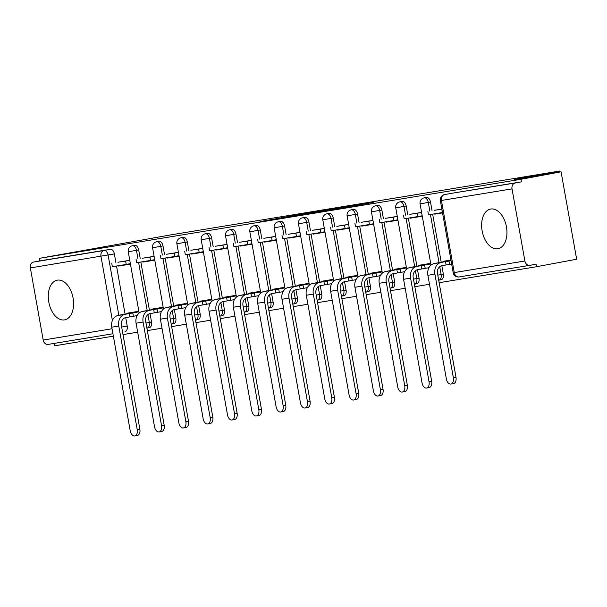 <?xml version="1.0" encoding="UTF-8"?>
<svg xmlns="http://www.w3.org/2000/svg" width="607" height="607" viewBox="0 0 607 607"><rect width="100%" height="100%" fill="white"/><g stroke="black" fill="none" stroke-linecap="round" stroke-linejoin="round"><path stroke-width="0.91" d="M316.126 211.562L260.077 221.601L316.126 211.562M490.752 209.013A20.19 12.322 -100.6 0 0 490.593 209.043A20.19 12.322 -100.6 0 0 482.155 231.017A20.19 12.322 -100.6 0 0 497.831 248.771A20.19 12.322 -100.6 0 0 497.99 248.741A20.19 12.322 -100.6 0 0 506.428 226.768A20.19 12.322 -100.6 0 0 490.752 209.013M57.392 280.146A20.19 12.322 -100.6 0 0 57.233 280.168A20.19 12.322 -100.6 0 0 48.803 302.149A20.19 12.322 -100.6 0 0 64.479 319.897A20.19 12.322 -100.6 0 0 64.638 319.874A20.19 12.322 -100.6 0 0 73.068 297.893A20.19 12.322 -100.6 0 0 57.392 280.146M373.214 202.472L329.009 210.288L373.214 202.472M39.273 258.362L170.817 234.871L559.593 171.06L514.622 179.444L561.08 171.819L520.95 179.3L39.273 258.362L39.728 260.911L33.476 262.072L104.093 250.486A5.175 3.156 79.4 0 1 108.114 255.069L118.851 315.337M339.131 207.799L281.42 218.103L339.131 207.799M345.322 206.737L363.897 203.694L327.302 210.538L304.911 214.248L345.33 206.805M561.08 171.819L576.65 259.235L536.527 266.716L439.142 282.703M54.41 343.365L54.842 345.778L113.365 336.172M123.009 334.586L137.683 332.181M147.326 330.595L162.001 328.19M171.644 326.604L186.319 324.199M195.962 322.613L210.637 320.208M220.28 318.622L234.955 316.217M244.598 314.631L259.272 312.226M268.916 310.64L283.59 308.235M293.234 306.649L307.908 304.244M317.552 302.658L332.226 300.253M341.87 298.667L356.537 296.262M366.188 294.676L380.855 292.271M390.506 290.685L405.173 288.279M414.824 286.694L429.49 284.281M520.95 179.3L521.405 181.85L515.153 183.018A5.175 4.105 80.7 0 0 512.027 188.868L524.88 260.987A5.175 4.105 80.7 0 0 529.752 265.35A5.175 4.105 80.7 0 0 529.82 265.335L536.072 264.166L536.527 266.716M39.728 260.911L110.337 249.318A5.175 3.156 79.4 0 1 114.366 253.908L115.922 262.619M116.521 266.018L125.088 314.1M125.717 317.636L127.212 326.027L121.666 327.067M48.067 344.404L112.932 333.759L48.135 344.397A5.175 4.105 -99.3 0 1 48.067 344.404A5.175 4.105 -99.3 0 1 43.196 340.049L30.35 267.922A5.175 4.105 -99.3 0 1 33.476 262.072M142.258 258.248L154.095 256.306M142.865 261.693L142.933 262.072L154.724 259.872M163.169 307.271L151.333 309.213L151.424 309.729M166.576 254.257L178.412 252.315M167.183 257.702L167.251 258.081L179.042 255.881M187.487 303.28L175.651 305.222L175.742 305.738M190.894 250.266L202.73 248.324M191.501 253.711L203.36 251.89M211.805 299.289L199.969 301.231L200.06 301.747M215.212 246.275L227.048 244.333M215.819 249.72L227.678 247.899M236.123 295.298L224.287 297.24L224.378 297.756M239.522 242.284L251.366 240.342M240.137 245.729L251.996 243.908M260.441 291.307L248.604 293.249L248.695 293.765M263.84 238.293L275.684 236.343M264.455 241.738L276.314 239.917M284.759 287.316L272.922 289.258L273.013 289.774M288.158 234.294L300.002 232.352M288.773 237.747L300.632 235.926M309.077 283.325L297.24 285.267L297.331 285.783M312.476 230.303L324.32 228.361M313.091 233.756L324.95 231.935M333.395 279.334L321.558 281.276L321.649 281.792M348.638 224.37L336.802 226.32M337.409 229.765L349.268 227.936M357.713 275.343L345.876 277.285L345.967 277.801M361.112 222.321L372.956 220.379M361.726 225.774L373.586 223.945M382.031 271.352L370.194 273.294L370.285 273.81M385.43 218.33L397.274 216.388M386.044 221.783L397.904 219.954M406.349 267.361L394.512 269.303L394.603 269.812M409.748 214.339L421.592 212.397M410.362 217.792L422.222 215.963M430.667 263.37L418.83 265.312L418.921 265.82M434.066 210.348L441.858 209.074M434.68 213.801L442.511 212.723M450.94 260.046L443.148 261.321L443.239 261.829M430.5 202.017L428.284 202.435A5.175 3.156 79.4 0 0 424.217 197.852L426.433 197.442A5.175 3.156 -100.6 0 1 430.5 202.017L432.047 210.728M432.654 214.134L441.221 262.209M441.85 265.745L443.345 274.144L441.13 274.554A5.175 3.156 79.4 0 1 438.96 280.153A5.175 3.156 79.4 0 1 438.922 280.161M406.182 206.008L403.966 206.426A5.175 3.156 79.4 0 0 399.899 201.843L402.115 201.433A5.175 3.156 -100.6 0 1 406.182 206.008L407.729 214.719M408.336 218.125L416.903 266.2M417.533 269.736L419.027 278.135L416.812 278.545A5.175 3.156 79.4 0 1 414.642 284.152A5.175 3.156 79.4 0 1 414.604 284.152M381.864 209.999L379.648 210.417A5.175 3.156 79.4 0 0 375.581 205.834L377.797 205.424A5.175 3.156 -100.6 0 1 381.864 209.999L383.412 218.71M384.019 222.116L392.585 270.191M393.215 273.734L394.709 282.126L392.494 282.536A5.175 3.156 79.4 0 1 390.324 288.143A5.175 3.156 79.4 0 1 390.286 288.15M357.546 213.99L355.33 214.408A5.175 3.156 79.4 0 0 351.263 209.825L353.479 209.415A5.175 3.156 -100.6 0 1 357.546 213.99L359.094 222.701M359.701 226.108L368.267 274.182M368.897 277.725L370.391 286.117L368.176 286.527A5.175 3.156 79.4 0 1 366.006 292.134A5.175 3.156 79.4 0 1 365.968 292.142M333.228 217.981L331.012 218.399A5.175 3.156 79.4 0 0 326.945 213.816L329.161 213.406A5.175 3.156 -100.6 0 1 333.228 217.981L334.776 226.692M335.383 230.099L343.949 278.173M344.579 281.716L346.073 290.108L343.858 290.518A5.175 3.156 79.4 0 1 341.688 296.125A5.175 3.156 79.4 0 1 341.65 296.133M308.91 221.972L306.694 222.39A5.175 3.156 79.4 0 0 302.627 217.807L304.843 217.397A5.175 3.156 -100.6 0 1 308.91 221.972L310.458 230.683M311.065 234.09L319.631 282.164M320.261 285.707L321.756 294.099L319.54 294.509A5.175 3.156 79.4 0 1 317.37 300.116A5.175 3.156 79.4 0 1 317.332 300.124M284.592 225.963L282.376 226.381A5.175 3.156 79.4 0 0 278.31 221.798L280.525 221.388A5.175 3.156 -100.6 0 1 284.592 225.963L286.14 234.674M286.747 238.081L295.313 286.155M295.943 289.698L297.438 298.09L295.222 298.5A5.175 3.156 79.4 0 1 293.052 304.107A5.175 3.156 79.4 0 1 293.014 304.115M260.274 229.954L258.058 230.372A5.175 3.156 79.4 0 0 253.992 225.789L256.207 225.379A5.175 3.156 -100.6 0 1 260.274 229.954L261.822 238.665M262.429 242.072L270.995 290.146M271.625 293.689L273.12 302.081L270.904 302.491A5.175 3.156 79.4 0 1 268.734 308.098A5.175 3.156 79.4 0 1 268.696 308.106M235.956 233.945L233.741 234.363A5.175 3.156 79.4 0 0 229.674 229.787L231.889 229.37A5.175 3.156 -100.6 0 1 235.956 233.945L237.504 242.656M238.111 246.063L246.677 294.137M247.307 297.68L248.802 306.072L246.586 306.489A5.175 3.156 79.4 0 1 244.416 312.089A5.175 3.156 79.4 0 1 244.378 312.097M211.638 237.936L209.423 238.354A5.175 3.156 79.4 0 0 205.356 233.778L207.571 233.361A5.175 3.156 -100.6 0 1 211.638 237.936L213.186 246.647M213.793 250.054L222.359 298.128M222.989 301.671L224.484 310.063L222.268 310.481A5.175 3.156 79.4 0 1 220.098 316.08A5.175 3.156 79.4 0 1 220.06 316.088M187.32 241.927L185.105 242.345A5.175 3.156 79.4 0 0 181.038 237.769L183.253 237.352A5.175 3.156 -100.6 0 1 187.32 241.927L188.876 250.638M189.475 254.045L198.041 302.119M198.671 305.662L200.166 314.054L197.95 314.472A5.175 3.156 79.4 0 1 195.78 320.071A5.175 3.156 79.4 0 1 195.742 320.079M163.002 245.926L160.787 246.336A5.175 3.156 79.4 0 0 156.72 241.761L158.935 241.343A5.175 3.156 -100.6 0 1 163.002 245.926L164.558 254.637M165.157 258.036L173.723 306.11M174.353 309.653L175.848 318.045L173.632 318.463A5.175 3.156 79.4 0 1 171.462 324.062A5.175 3.156 79.4 0 1 171.424 324.07M138.684 249.917L136.469 250.327A5.175 3.156 79.4 0 0 132.402 245.752L134.617 245.334A5.175 3.156 -100.6 0 1 138.684 249.917L140.24 258.628M140.839 262.027L149.405 310.109M150.035 313.644L151.53 322.036L149.314 322.454A5.175 3.156 79.4 0 1 147.144 328.053A5.175 3.156 79.4 0 1 147.106 328.061M559.593 171.06L559.768 172.039M117.94 262.239L129.777 260.297M118.555 265.684L118.615 266.063L130.406 263.863M138.851 311.262L127.015 313.212L127.106 313.72M118.615 266.063L130.452 264.121M441.137 279.751A5.175 3.156 -100.6 0 0 441.175 279.744A5.175 3.156 -100.6 0 0 443.345 274.144M416.819 283.742A5.175 3.156 -100.6 0 0 416.857 283.735A5.175 3.156 -100.6 0 0 419.027 278.135M392.501 287.733A5.175 3.156 -100.6 0 0 392.539 287.726A5.175 3.156 -100.6 0 0 394.709 282.126M368.183 291.724A5.175 3.156 -100.6 0 0 368.221 291.717A5.175 3.156 -100.6 0 0 370.391 286.117M343.865 295.715A5.175 3.156 -100.6 0 0 343.903 295.708A5.175 3.156 -100.6 0 0 346.073 290.108M319.548 299.706A5.175 3.156 -100.6 0 0 319.586 299.699A5.175 3.156 -100.6 0 0 321.756 294.099M295.23 303.697A5.175 3.156 -100.6 0 0 295.268 303.69A5.175 3.156 -100.6 0 0 297.438 298.09M270.912 307.688A5.175 3.156 -100.6 0 0 270.95 307.681A5.175 3.156 -100.6 0 0 273.12 302.081M246.594 311.679A5.175 3.156 -100.6 0 0 246.632 311.672A5.175 3.156 -100.6 0 0 248.802 306.072M222.276 315.67A5.175 3.156 -100.6 0 0 222.314 315.663A5.175 3.156 -100.6 0 0 224.484 310.063M197.958 319.661A5.175 3.156 -100.6 0 0 197.996 319.654A5.175 3.156 -100.6 0 0 200.166 314.054M173.64 323.652A5.175 3.156 -100.6 0 0 173.678 323.645A5.175 3.156 -100.6 0 0 175.848 318.045M149.322 327.643A5.175 3.156 -100.6 0 0 149.36 327.636A5.175 3.156 -100.6 0 0 151.53 322.036M521.405 181.85L450.789 193.443A5.175 3.156 -100.6 0 0 450.751 193.451A5.175 3.156 -100.6 0 0 450.713 193.458M125.042 331.627L125.004 331.634A5.175 3.156 -100.6 0 0 125.042 331.627A5.175 3.156 -100.6 0 0 127.212 326.027M142.933 262.072L154.77 260.13M167.251 258.081L179.088 256.131M191.569 254.083L203.406 252.14M215.887 250.092L227.724 248.149M240.205 246.101L252.042 244.158M264.523 242.11L276.36 240.167M288.841 238.119L300.677 236.176M313.159 234.127L324.995 232.185M337.477 230.136L349.313 228.194M361.795 226.145L373.631 224.203M386.113 222.154L397.949 220.212M410.431 218.163L422.267 216.221M434.749 214.172L442.541 212.898M320.435 210.879L286.034 217.283L320.435 210.879M345.952 206.812L328.531 209.893L345.998 207.048M139.853 429.149A5.827 3.551 79.4 0 1 137.41 435.454L134.792 435.94A5.827 3.551 -100.6 0 0 137.228 429.635L118.775 326.042A10.357 8.202 -99.3 0 1 125.027 314.343L129.359 313.531L129.951 316.846L125.619 317.651A6.988 5.539 80.7 0 0 121.4 325.549L139.853 429.149L137.228 429.635M118.934 315.321L118.008 315.496A10.357 8.202 -99.3 0 0 111.764 327.188L130.217 430.788A5.827 3.551 -100.6 0 0 134.792 435.94M137.144 315.579L133.381 316.285L132.789 312.969L129.359 313.531M133.381 316.285L129.951 316.846M130.376 263.65L126.226 264.424L125.634 261.116L118.016 262.224M125.634 261.116L129.784 260.342M126.226 264.424L112.356 266.701L111.764 263.392M118.919 315.245L138.897 311.52M132.789 312.969L138.95 311.823M164.171 425.158A5.827 3.551 79.4 0 1 161.728 431.463L159.11 431.949A5.827 3.551 -100.6 0 0 161.545 425.644L143.093 322.051A10.357 8.202 -99.3 0 1 149.345 310.352L153.677 309.54L154.269 312.855L149.937 313.66A6.988 5.539 80.7 0 0 145.718 321.558L164.171 425.158L161.545 425.644M143.252 311.33L142.326 311.505A10.357 8.202 -99.3 0 0 136.082 323.197L154.535 426.797A5.827 3.551 -100.6 0 0 159.11 431.949M161.462 311.588L157.699 312.294L157.107 308.978L153.677 309.54M157.699 312.294L154.269 312.855M154.694 259.659L150.544 260.433L149.952 257.125L142.334 258.233M149.952 257.125L154.102 256.351M150.544 260.433L136.674 262.71L136.082 259.401M143.237 311.254L163.215 307.529M157.107 308.978L163.268 307.832M188.489 421.167A5.827 3.551 79.4 0 1 186.046 427.465L183.428 427.958A5.827 3.551 -100.6 0 0 185.863 421.653L167.411 318.053A10.357 8.202 -99.3 0 1 173.663 306.36L177.995 305.549L178.587 308.864L174.255 309.669A6.988 5.539 80.7 0 0 170.036 317.567L188.489 421.167L185.863 421.653M167.57 307.339L166.644 307.506A10.357 8.202 -99.3 0 0 160.4 319.206L178.853 422.806A5.827 3.551 -100.6 0 0 183.428 427.958M185.78 307.597L182.017 308.303L181.425 304.987L177.995 305.549M182.017 308.303L178.587 308.864M179.004 255.668L174.862 256.442L174.27 253.134L166.652 254.242M174.27 253.134L178.42 252.36M174.862 256.442L160.992 258.719L160.4 255.41M167.555 307.263L187.533 303.538M181.425 304.987L187.586 303.841M212.807 417.176A5.827 3.551 79.4 0 1 210.363 423.474L207.746 423.967A5.827 3.551 -100.6 0 0 210.181 417.662L191.729 314.062A10.357 8.202 -99.3 0 1 197.981 302.369L202.313 301.558L202.905 304.873L198.572 305.678A6.988 5.539 80.7 0 0 194.354 313.576L212.807 417.176L210.181 417.662M191.888 303.348L190.962 303.515A10.357 8.202 -99.3 0 0 184.718 315.215L203.17 418.815A5.827 3.551 -100.6 0 0 207.746 423.967M210.098 303.606L206.334 304.312L205.743 300.996L202.313 301.558M206.334 304.312L202.905 304.873M203.322 251.677L199.179 252.451L198.588 249.136L190.97 250.251M198.588 249.136L202.738 248.369M199.179 252.451L185.31 254.728L184.718 251.419M191.873 303.272L211.851 299.547M205.743 300.996L211.904 299.85M237.125 413.185A5.827 3.551 79.4 0 1 234.681 419.483L232.064 419.976A5.827 3.551 -100.6 0 0 234.499 413.671L216.046 310.071A10.357 8.202 -99.3 0 1 222.299 298.378L226.631 297.567L227.223 300.882L222.89 301.687A6.988 5.539 80.7 0 0 218.672 309.585L237.125 413.185L234.499 413.671M216.206 299.357L215.28 299.524A10.357 8.202 -99.3 0 0 209.036 311.224L227.488 414.824A5.827 3.551 -100.6 0 0 232.064 419.976M234.416 299.615L230.652 300.321L230.061 297.005L226.631 297.567M230.652 300.321L227.223 300.882M227.64 247.686L223.497 248.46L222.906 245.145L215.288 246.26M222.906 245.145L227.056 244.378M223.497 248.46L209.627 250.737L209.036 247.428M216.191 299.281L236.169 295.556M230.061 297.005L236.222 295.859M261.442 409.194A5.827 3.551 79.4 0 1 258.999 415.492L256.382 415.985A5.827 3.551 -100.6 0 0 258.817 409.679L240.364 306.08A10.357 8.202 -99.3 0 1 246.617 294.387L250.949 293.576L251.541 296.891L247.208 297.696A6.988 5.539 80.7 0 0 242.99 305.594L261.442 409.194L258.817 409.679M240.524 295.366L239.598 295.533A10.357 8.202 -99.3 0 0 233.354 307.233L251.806 410.833A5.827 3.551 -100.6 0 0 256.382 415.985M258.734 295.624L254.97 296.33L254.379 293.014L250.949 293.576M254.97 296.33L251.541 296.891M251.958 243.695L247.815 244.469L247.224 241.154L239.606 242.269M247.224 241.154L251.374 240.387M247.815 244.469L233.945 246.745L233.354 243.437M240.509 295.29L260.486 291.565M254.379 293.014L260.54 291.861M285.76 405.203A5.827 3.551 79.4 0 1 283.317 411.5L280.7 411.994A5.827 3.551 -100.6 0 0 283.135 405.688L264.682 302.089A10.357 8.202 -99.3 0 1 270.934 290.396L275.267 289.585L275.859 292.9L271.526 293.705A6.988 5.539 80.7 0 0 267.308 301.603L285.76 405.203L283.135 405.688M264.834 291.375L263.916 291.542A10.357 8.202 -99.3 0 0 257.672 303.242L276.124 406.842A5.827 3.551 -100.6 0 0 280.7 411.994M283.052 291.633L279.288 292.331L278.696 289.023L275.267 289.585M279.288 292.331L275.859 292.9M276.276 239.704L272.133 240.478L271.541 237.162L263.924 238.278M271.541 237.162L275.692 236.389M272.133 240.478L258.263 242.754L257.672 239.439M264.827 291.299L284.804 287.574M278.696 289.023L284.858 287.87M310.078 401.212A5.827 3.551 79.4 0 1 307.635 407.509L305.018 408.003A5.827 3.551 -100.6 0 0 307.453 401.697L289 298.098A10.357 8.202 -99.3 0 1 295.252 286.405L299.585 285.594L300.177 288.909L295.844 289.714A6.988 5.539 80.7 0 0 291.626 297.612L310.078 401.212L307.453 401.697M289.152 287.384L288.234 287.551A10.357 8.202 -99.3 0 0 281.989 299.251L300.442 402.851A5.827 3.551 -100.6 0 0 305.018 408.003M307.37 287.642L303.606 288.34L303.014 285.032L299.585 285.594M303.606 288.34L300.177 288.909M300.594 235.713L296.451 236.487L295.859 233.171L288.242 234.287M295.859 233.171L300.01 232.398M296.451 236.487L282.581 238.763L281.989 235.448M289.144 287.308L309.122 283.583M303.014 285.032L309.175 283.879M334.396 397.221A5.827 3.551 79.4 0 1 331.953 403.518L329.335 404.012A5.827 3.551 -100.6 0 0 331.771 397.706L313.318 294.107A10.357 8.202 -99.3 0 1 319.57 282.407L323.903 281.602L324.495 284.918L320.162 285.722A6.988 5.539 80.7 0 0 315.943 293.621L334.396 397.221L331.771 397.706M313.47 283.393L312.552 283.56A10.357 8.202 -99.3 0 0 306.307 295.26L324.76 398.86A5.827 3.551 -100.6 0 0 329.335 404.012M331.688 283.651L327.924 284.349L327.332 281.041L323.903 281.602M327.924 284.349L324.495 284.918M324.912 231.722L320.769 232.496L320.177 229.18L312.559 230.296M320.177 229.18L324.328 228.407M320.769 232.496L306.899 234.772L306.307 231.457M313.462 283.317L333.44 279.592M327.332 281.041L333.493 279.888M358.714 393.23A5.827 3.551 79.4 0 1 356.271 399.527L353.653 400.021A5.827 3.551 -100.6 0 0 356.089 393.715L337.636 290.116A10.357 8.202 -99.3 0 1 343.888 278.416L348.221 277.611L348.813 280.927L344.48 281.731A6.988 5.539 80.7 0 0 340.261 289.63L358.714 393.23L356.089 393.715M337.788 279.402L336.87 279.569A10.357 8.202 -99.3 0 0 330.625 291.269L349.078 394.869A5.827 3.551 -100.6 0 0 353.653 400.021M356.005 279.66L352.242 280.358L351.65 277.05L348.221 277.611M352.242 280.358L348.813 280.927M349.23 227.731L345.087 228.505L344.495 225.189L336.877 226.305M344.495 225.189L348.646 224.415M345.087 228.505L331.217 230.781L330.625 227.466M337.78 279.326L357.758 275.601M351.65 277.05L357.811 275.897M383.032 389.239A5.827 3.551 79.4 0 1 380.589 395.536L377.971 396.03A5.827 3.551 -100.6 0 0 380.407 389.724L361.954 286.125A10.357 8.202 -99.3 0 1 368.206 274.425L372.539 273.62L373.13 276.936L368.798 277.74A6.988 5.539 80.7 0 0 364.579 285.639L383.032 389.239L380.407 389.724M362.106 275.411L361.188 275.578A10.357 8.202 -99.3 0 0 354.943 287.278L373.396 390.878A5.827 3.551 -100.6 0 0 377.971 396.03M380.323 275.669L376.56 276.367L375.968 273.059L372.539 273.62M376.56 276.367L373.13 276.936M373.548 223.74L369.405 224.514L368.813 221.198L361.195 222.314M368.813 221.198L372.964 220.424M369.405 224.514L355.535 226.79L354.943 223.475M362.098 275.335L382.076 271.61M375.968 273.059L382.129 271.906M407.35 385.248A5.827 3.551 79.4 0 1 404.907 391.545L402.289 392.039A5.827 3.551 -100.6 0 0 404.725 385.733L386.272 282.134A10.357 8.202 -99.3 0 1 392.524 270.434L396.857 269.629L397.448 272.938L393.116 273.749A6.988 5.539 80.7 0 0 388.897 281.648L407.35 385.248L404.725 385.733M386.424 271.42L385.506 271.587A10.357 8.202 -99.3 0 0 379.261 283.287L397.714 386.887A5.827 3.551 -100.6 0 0 402.289 392.039M404.641 271.678L400.878 272.376L400.286 269.068L396.857 269.629M400.878 272.376L397.448 272.938M397.866 219.749L393.723 220.523L393.131 217.207L385.513 218.323M393.131 217.207L397.282 216.433M393.723 220.523L379.853 222.799L379.261 219.484M386.416 271.344L406.394 267.619M400.286 269.068L406.447 267.915M431.668 381.257A5.827 3.551 79.4 0 1 429.225 387.554L426.607 388.04A5.827 3.551 -100.6 0 0 429.043 381.742L410.59 278.143A10.357 8.202 -99.3 0 1 416.842 266.443L421.175 265.638L421.766 268.947L417.434 269.758A6.988 5.539 80.7 0 0 413.215 277.657L431.668 381.257L429.043 381.742M410.742 267.421L409.824 267.596A10.357 8.202 -99.3 0 0 403.579 279.296L422.032 382.896A5.827 3.551 -100.6 0 0 426.607 388.04M428.959 267.687L425.196 268.385L424.604 265.077L421.175 265.638M425.196 268.385L421.766 268.947M422.184 215.758L418.041 216.532L417.449 213.216L409.831 214.332M417.449 213.216L421.599 212.442M418.041 216.532L404.171 218.808L403.579 215.493M410.734 267.353L430.712 263.628M424.604 265.077L430.765 263.924M455.986 377.258A5.827 3.551 79.4 0 1 453.543 383.563L450.925 384.049A5.827 3.551 -100.6 0 0 453.361 377.751L434.908 274.152A10.357 8.202 -99.3 0 1 441.16 262.452L445.492 261.647L446.084 264.956L441.752 265.767A6.988 5.539 80.7 0 0 437.533 273.666L455.986 377.258L453.361 377.751M435.06 263.43L434.142 263.605A10.357 8.202 -99.3 0 0 427.897 275.305L446.35 378.905A5.827 3.551 -100.6 0 0 450.925 384.049M451.638 263.999L449.514 264.394L448.922 261.086L445.492 261.647M449.514 264.394L446.084 264.956M442.473 212.518L441.767 209.225L434.149 210.341M442.359 212.541L428.489 214.817L427.897 211.502M435.052 263.362L451.001 260.388M448.922 261.086L451.054 260.684M512.027 188.868L441.418 200.454L454.264 272.581L524.88 260.987M114.366 253.908L30.35 267.922M112.394 320.496L100.967 256.336A5.175 4.105 -99.3 0 1 104.093 250.486L110.337 249.318M43.196 340.049L112.037 328.751M424.217 197.852A5.175 5.175 0 0 0 420.067 203.853L428.284 202.435L429.832 211.145M430.431 214.499L439.005 262.626M439.726 266.701L441.13 274.554L437.799 275.161M399.899 201.843A5.175 5.175 0 0 0 395.749 207.844L403.966 206.426L405.514 215.136M406.113 218.49L414.687 266.617M415.408 270.692L416.812 278.545L413.481 279.152M375.581 205.834A5.175 5.175 0 0 0 371.431 211.835L379.648 210.417L381.196 219.127M381.795 222.481L390.369 270.608M391.09 274.683L392.494 282.536L389.163 283.143M351.263 209.825A5.175 5.175 0 0 0 347.113 215.826L355.33 214.408L356.878 223.118M357.477 226.472L366.051 274.599M366.772 278.674L368.176 286.527L364.845 287.134M326.945 213.816A5.175 5.175 0 0 0 322.795 219.817L331.012 218.399L332.56 227.109M333.16 230.463L341.733 278.59M342.454 282.665L343.858 290.518L340.527 291.125M302.627 217.807A5.175 5.175 0 0 0 298.477 223.808L306.694 222.39L308.242 231.1M308.842 234.454L317.415 282.581M318.136 286.656L319.54 294.509L316.209 295.116M278.31 221.798A5.175 5.175 0 0 0 274.159 227.8L282.376 226.381L283.924 235.091M284.524 238.445L293.098 286.572M293.818 290.647L295.222 298.5L291.891 299.107M253.992 225.789A5.175 5.175 0 0 0 249.841 231.791L258.058 230.372L259.606 239.082M260.206 242.436L268.78 290.563M269.508 294.645L270.904 302.491L267.573 303.098M229.674 229.787A5.175 5.175 0 0 0 225.523 235.782L233.741 234.363L235.288 243.073M235.888 246.427L244.462 294.554M245.19 298.636L246.586 306.489L243.255 307.089M205.356 233.778A5.175 5.175 0 0 0 201.205 239.773L209.423 238.354L210.97 247.064M211.57 250.418L220.144 298.545M220.872 302.627L222.268 310.481L218.937 311.08M181.038 237.769A5.175 5.175 0 0 0 176.887 243.764L185.105 242.345L186.653 251.055M187.252 254.409L195.826 302.536M196.554 306.618L197.95 314.472L194.619 315.071M156.72 241.761A5.175 5.175 0 0 0 152.569 247.755L160.787 246.336L162.335 255.046M162.934 258.4L171.508 306.527M172.236 310.609L173.632 318.463L170.301 319.062M132.402 245.752A5.175 5.175 0 0 0 128.252 251.746L136.469 250.327L138.017 259.037M138.616 262.391L147.19 310.518M147.918 314.601L149.314 322.454L145.984 323.053M450.789 193.443L515.153 183.018M444.339 194.65A5.175 3.156 79.4 0 1 444.499 194.612A5.175 3.156 79.4 0 1 444.544 194.604A5.175 4.105 -99.3 0 0 441.418 200.454L440.348 200.613L453.201 272.733A5.175 5.175 0 0 0 459.135 276.936A5.175 4.105 80.7 0 0 459.203 276.921L529.683 265.358M529.752 265.35L459.135 276.936A5.175 4.105 80.7 0 1 454.264 272.581L453.201 272.733M118.008 315.496L125.027 314.343M111.764 327.188L118.775 326.042M142.326 311.505L149.345 310.352M136.082 323.197L143.093 322.051M166.644 307.506L173.663 306.36M160.4 319.206L167.411 318.053M190.962 303.515L197.981 302.369M184.718 315.215L191.729 314.062M215.28 299.524L222.299 298.378M209.036 311.224L216.046 310.071M239.598 295.533L246.617 294.387M233.354 307.233L240.364 306.08M263.916 291.542L270.934 290.396M257.672 303.242L264.682 302.089M288.234 287.551L295.252 286.405M281.989 299.251L289 298.098M312.552 283.56L319.57 282.407M306.307 295.26L313.318 294.107M336.87 279.569L343.888 278.416M330.625 291.269L337.636 290.116M361.188 275.578L368.206 274.425M354.943 287.278L361.954 286.125M385.506 271.587L392.524 270.434M379.261 283.287L386.272 282.134M409.824 267.596L416.842 266.443M403.579 279.296L410.59 278.143M434.142 263.605L441.16 262.452M427.897 275.305L434.908 274.152M149.36 327.636L147.144 328.053A5.175 5.175 0 0 1 146.879 328.099M139.17 313.03L128.252 251.746M173.678 323.645L171.462 324.062A5.175 5.175 0 0 1 171.197 324.1M197.996 319.654L195.78 320.071A5.175 5.175 0 0 1 195.515 320.109M222.314 315.663L220.098 316.08A5.175 5.175 0 0 1 219.833 316.118M246.632 311.672L244.416 312.089A5.175 5.175 0 0 1 244.151 312.127M270.95 307.681L268.734 308.098A5.175 5.175 0 0 1 268.469 308.136M295.268 303.69L293.052 304.107A5.175 5.175 0 0 1 292.786 304.145M319.586 299.699L317.37 300.116A5.175 5.175 0 0 1 317.104 300.154M343.903 295.708L341.688 296.125A5.175 5.175 0 0 1 341.422 296.163M368.221 291.717L366.006 292.134A5.175 5.175 0 0 1 365.74 292.172M392.539 287.726L390.324 288.143A5.175 5.175 0 0 1 390.058 288.181M416.857 283.735L414.642 284.152A5.175 5.175 0 0 1 414.376 284.19M441.175 279.744L438.96 280.153A5.175 5.175 0 0 1 438.694 280.199M163.488 309.039L152.569 247.755M187.806 305.04L176.887 243.764M212.124 301.049L201.205 239.773M236.442 297.058L225.523 235.782M260.76 293.067L249.841 231.791M285.078 289.076L274.159 227.8M309.395 285.085L298.477 223.808M333.713 281.094L322.795 219.817M358.031 277.103L347.113 215.826M382.349 273.112L371.431 211.835M406.667 269.121L395.749 207.844M430.985 265.13L420.067 203.853M450.751 193.451L444.499 194.612A5.175 5.175 0 0 0 440.348 200.613"/></g></svg>
